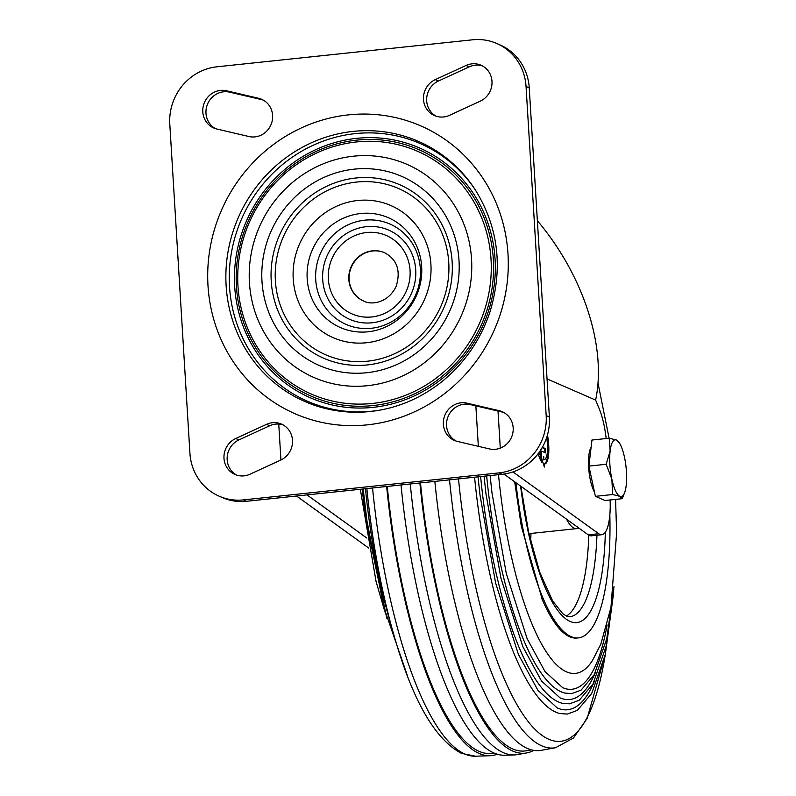<?xml version="1.0" encoding="UTF-8"?>
<svg xmlns="http://www.w3.org/2000/svg" width="796" height="796" viewBox="0 0 796 796"><rect width="100%" height="100%" fill="white"/><g stroke="black" fill="none" stroke-linecap="round" stroke-linejoin="round"><path stroke-width="1.19" d="M365.483 488.724A239.069 66.695 84 0 0 389.95 621.328L393.96 635.218C412.318 699.893 434.805 739.275 461.431 753.354L475.481 756.2L489.968 755.732A272.53 76.038 84 0 0 497.221 754.21M386.647 486.485A272.53 76.038 84 0 0 479.331 753.533A272.53 76.038 84 0 0 489.968 755.732M387.254 486.426A270.332 75.421 84 0 0 479.202 751.364A270.332 75.421 84 0 0 489.749 753.543L494.853 753.374M401.015 484.973A273.605 76.336 84 0 0 494.067 753.046A273.605 76.336 84 0 0 504.744 755.245L514.246 754.936A274.302 76.525 84 0 0 517.34 754.608L526.693 752.926A273.605 76.336 84 0 0 533.827 750.349M410.258 483.998A274.302 76.525 84 0 0 503.54 752.727A274.302 76.525 84 0 0 514.246 754.936M419.88 482.983A273.605 76.336 84 0 0 526.693 752.926M420.487 482.913A271.406 75.719 84 0 0 526.445 750.747L531.489 749.842M434.845 481.401A272.53 76.038 84 0 0 541.24 750.31L555.508 747.742A271.486 75.739 84 0 1 541.857 745.882A271.486 75.739 84 0 1 449.521 479.849M474.575 477.202A239.069 66.695 84 0 0 555.956 712.201A239.069 66.695 84 0 0 559.877 713.544L567.299 714.082L577.369 710.37L591.697 693.465L605.358 654.242L613.427 594.274M478.018 476.834L480.048 495.41L495.6 582.971L518.405 654.382L537.957 690.371L557.389 708.072L560.921 709.276A234.919 65.541 84 0 0 594.453 681.217M480.615 476.565A229.109 63.919 84 0 0 558.633 702.032A229.109 63.919 84 0 0 562.394 703.316L569.528 703.833L579.219 700.261L592.97 684.033L606.074 646.432L613.806 588.861M484.058 476.197L486.028 494.246L500.923 578.115L522.763 646.511L541.479 680.978L560.066 697.903L563.439 699.047A224.96 62.765 84 0 0 595.597 672.033M486.655 475.928A219.149 61.143 84 0 0 561.299 691.853A219.149 61.143 84 0 0 564.901 693.087L571.757 693.585L581.07 690.152L594.254 674.6L606.781 638.631L613.985 586.443M490.097 475.56L492.008 493.082L506.246 573.259L527.121 638.651L545.011 671.575L562.732 687.724L565.946 688.819A215 59.979 84 0 0 607.099 625.029M498.515 474.675A199.577 55.68 84 0 0 566.553 671.864A199.577 55.68 84 0 0 592.463 660.521L600.831 644.133L610.95 607.447L616.631 532.713L615.567 499.39M541.797 598.532A164.583 45.919 84 0 0 542.305 599.706A164.583 45.919 84 0 0 569.737 636.77A164.583 45.919 84 0 0 577.09 638.024L578.453 637.885A164.583 45.919 84 0 0 609.836 515.002M515.898 482.684A164.583 45.919 84 0 0 571.1 636.621A164.583 45.919 84 0 0 578.453 637.885M566.384 616.034A142.633 39.79 84 0 0 588.811 535.201M296.51 496.007L368.647 548.006M547.041 378.916L595.617 400.09L599.099 408.438A43.889 12.248 84 0 1 606.184 438.536M503.948 474.068L588.254 534.842A43.889 12.248 84 0 0 591.338 535.827L601.816 534.723A43.889 12.248 84 0 1 598.731 533.738L512.982 471.928M601.816 534.723A43.889 12.248 84 0 0 610.124 499.968M543.897 459.65A17.552 4.895 84 0 0 544.185 459.65L543.35 459.74A17.552 4.895 84 0 1 543.061 459.74L543.897 459.65L543.698 456.605L542.514 461.242L544.384 467.023L544.185 463.998A21.94 6.119 84 0 0 544.643 464.018A21.94 6.119 84 0 0 547.449 434.994M544.185 459.65A17.552 4.895 84 0 0 546.643 437.611M539.27 452.178A17.552 4.895 84 0 0 540.126 454.715L539.917 451.242M543.121 445.909L543.827 444.506M538.215 453.62A21.94 6.119 84 0 0 541.827 462.207L541.141 450.944L545.728 452.944L545.469 448.616L542.375 447.272M366.847 538.046L306.997 494.903M595.617 400.09C606.88 347.295 583.448 275.137 537.36 220.701M249.437 282.67A116.286 110.296 -66.4 0 0 422.099 364.449A116.286 110.296 -66.4 0 0 409.94 165.697A116.286 110.296 -66.4 0 0 249.437 282.67M261.983 281.346A103.152 97.838 -66.4 0 0 415.134 353.892A103.152 97.838 -66.4 0 0 404.348 177.578A103.152 97.838 -66.4 0 0 261.983 281.346M384.667 252.75A26.338 24.975 -66.4 0 0 349.155 279.615A26.338 24.975 -66.4 0 0 363.623 301.027M219.179 496.207L222.363 497.59A52.665 49.949 -66.4 0 0 246.591 501.281L502.256 474.277A52.665 49.949 -66.4 0 0 549.369 416.995L529.24 87.849A52.665 49.949 -66.4 0 0 499.988 44.884L496.803 43.491A52.665 49.949 -66.4 0 0 472.575 39.8L216.91 66.804A52.665 49.949 -66.4 0 0 169.797 124.086L189.926 453.242A52.665 49.949 -66.4 0 0 219.179 496.207A52.665 49.949 -66.4 0 0 243.397 499.898L499.062 472.884A52.665 49.949 -66.4 0 0 546.175 415.602L526.047 86.456A52.665 49.949 -66.4 0 0 496.803 43.491M503.769 412.467A19.751 18.736 -66.4 0 0 502.336 412.069L470.247 404.567A19.751 18.736 -66.4 0 0 447.939 416.925A19.751 18.736 -66.4 0 0 455.959 441.014M283.068 424.885A19.751 18.736 -66.4 0 0 269.715 425.751L238.939 439.899A19.751 18.736 -66.4 0 0 227.178 457.153A19.751 18.736 -66.4 0 0 236.581 475.083M263.207 100.067A19.751 18.736 -66.4 0 0 261.775 99.669L229.676 92.167A19.751 18.736 -66.4 0 0 207.378 104.525A19.751 18.736 -66.4 0 0 215.388 128.614M482.585 65.998A19.751 18.736 -66.4 0 0 469.222 66.864L438.447 81.013A19.751 18.736 -66.4 0 0 426.696 98.266A19.751 18.736 -66.4 0 0 436.089 116.196M457.392 441.412L489.49 448.924A19.751 18.736 -66.4 0 0 512.107 435.701A19.751 18.736 -66.4 0 0 502.216 411.701A19.751 18.736 -66.4 0 0 499.152 410.686L467.053 403.174A19.751 18.736 -66.4 0 0 444.437 416.398A19.751 18.736 -66.4 0 0 454.327 440.397A19.751 18.736 -66.4 0 0 457.392 441.412M266.521 424.358L235.755 438.506A19.751 18.736 -66.4 0 0 223.955 456.675A19.751 18.736 -66.4 0 0 234.959 474.466A19.751 18.736 -66.4 0 0 249.944 474.227L280.719 460.078A19.751 18.736 -66.4 0 0 292.51 441.909A19.751 18.736 -66.4 0 0 281.515 424.109A19.751 18.736 -66.4 0 0 266.521 424.358L269.715 425.751M216.82 129.012L248.919 136.524A19.751 18.736 -66.4 0 0 271.535 123.3A19.751 18.736 -66.4 0 0 261.645 99.301A19.751 18.736 -66.4 0 0 258.591 98.286L226.492 90.774A19.751 18.736 -66.4 0 0 203.876 103.997A19.751 18.736 -66.4 0 0 213.766 127.997A19.751 18.736 -66.4 0 0 216.82 129.012M466.038 65.471L435.263 79.62A19.751 18.736 -66.4 0 0 423.462 97.789A19.751 18.736 -66.4 0 0 434.467 115.579A19.751 18.736 -66.4 0 0 449.451 115.34L480.227 101.192A19.751 18.736 -66.4 0 0 492.018 83.023A19.751 18.736 -66.4 0 0 481.023 65.222A19.751 18.736 -66.4 0 0 466.038 65.471L469.222 66.864M544.225 464.008A21.94 6.119 84 0 0 546.922 436.765M540.892 460.735L540.305 451.034L541.141 450.944M544.862 452.566L544.623 448.705L542.175 447.631M538.663 453.014A17.552 4.895 84 0 0 539.29 454.805L540.126 454.715M543.061 459.74L543.021 459.242M544.623 448.705L545.469 448.616M543.429 464.078L544.185 463.998M606.164 464.277L610.134 450.984L609.229 438.208L591.965 440.039L588.901 466.098L595.408 496.336L604.97 500.505L622.243 498.684L619.885 496.346A28.527 7.96 -96 0 1 611.855 479.142L606.164 464.277L588.901 466.098M612.671 494.515L611.855 479.142A28.527 7.96 -96 0 1 610.134 450.984A28.527 7.96 -96 0 1 616.442 440.039A28.527 7.96 -96 0 1 619.557 443.253A28.527 7.96 -96 0 1 624.482 457.242A28.527 7.96 -96 0 1 626.203 485.391A28.527 7.96 -96 0 1 624.741 492.286A28.527 7.96 -96 0 1 619.885 496.346L612.671 494.515L595.408 496.336M594.513 492.187A25.174 7.025 -96 0 1 588.732 468.595A25.174 7.025 -96 0 1 591.12 447.203M624.741 492.286L622.243 498.684M609.229 438.208L616.442 440.039L618.8 442.387M566.553 519.201A55.74 15.552 84 0 0 574.175 528.196A55.74 15.552 84 0 0 576.662 528.624L528.922 533.668M366.847 488.585A265.585 74.098 84 0 0 393.96 635.218M372.548 487.978A271.486 75.739 84 0 0 464.884 754.011A271.486 75.739 84 0 0 475.481 756.2M458.496 478.903A265.585 74.098 84 0 0 548.842 739.285A265.585 74.098 84 0 0 605.249 654.76M520.614 486.087A149.22 41.631 84 0 0 570.175 621.467A149.22 41.631 84 0 0 605.328 532.226M520.902 486.296L528.643 532.395L539.658 572.006L552.613 600.9L562.623 613.557L566.513 616.094L569.866 616.721A142.633 39.79 84 0 0 596.95 535.24M530.633 541.041A122.843 34.268 84 0 0 530.992 533.449M292.49 442.447L292.222 438.029M500.286 448.138L498.017 411.064M478.336 446.307L475.859 405.88M226.134 285.774A141.937 134.624 -66.4 0 0 378.637 410.358C401.473 406.378 422.298 397.015 441.113 382.259C463.899 363.991 480.097 340.837 489.679 312.808C503.43 268.322 498.535 227.168 474.983 189.339A141.937 134.624 -66.4 0 0 318.5 139.807A141.937 134.624 -66.4 0 0 226.134 285.774M207.995 285.694A157.061 148.971 -66.4 0 0 441.193 396.149A157.061 148.971 -66.4 0 0 424.775 127.698A157.061 148.971 -66.4 0 0 207.995 285.694M475.53 190.184A140.633 133.39 -66.4 0 0 320.559 142.126A140.633 133.39 -66.4 0 0 229.517 286.58A140.633 133.39 -66.4 0 0 379.632 410.189M234.701 286.6A136.315 129.29 -66.4 0 0 437.084 382.468A136.315 129.29 -66.4 0 0 422.835 149.479A136.315 129.29 -66.4 0 0 234.701 286.6M236.432 286.421A134.494 127.569 -66.4 0 0 436.128 381.005A134.494 127.569 -66.4 0 0 422.059 151.121A134.494 127.569 -66.4 0 0 236.432 286.421M237.964 286.053A132.504 125.668 -66.4 0 0 434.696 379.234A132.504 125.668 -66.4 0 0 420.835 152.772A132.504 125.668 -66.4 0 0 237.964 286.053M271.227 281.018A94.714 89.839 -66.4 0 0 411.86 347.633A94.714 89.839 -66.4 0 0 401.96 185.737A94.714 89.839 -66.4 0 0 271.227 281.018M275.386 280.779A90.774 86.097 -66.4 0 0 410.159 344.618A90.774 86.097 -66.4 0 0 400.667 189.478A90.774 86.097 -66.4 0 0 275.386 280.779M293.226 278.899A72.088 68.376 -66.4 0 0 400.259 329.594A72.088 68.376 -66.4 0 0 392.717 206.383A72.088 68.376 -66.4 0 0 293.226 278.899M307.186 278.7A59.929 56.844 -66.4 0 0 396.169 320.848A59.929 56.844 -66.4 0 0 389.911 218.412A59.929 56.844 -66.4 0 0 307.186 278.7M315.723 279.754A54.765 51.949 -66.4 0 0 397.045 318.271A54.765 51.949 -66.4 0 0 391.314 224.661A54.765 51.949 -66.4 0 0 315.723 279.754M322.708 279.655A48.685 46.178 -66.4 0 0 394.995 313.893A48.685 46.178 -66.4 0 0 389.911 230.671A48.685 46.178 -66.4 0 0 322.708 279.655M328.34 279.058A42.795 40.586 -66.4 0 0 391.871 309.147A42.795 40.586 -66.4 0 0 387.403 236.014A42.795 40.586 -66.4 0 0 328.34 279.058M348.837 279.476A26.338 24.975 -66.4 0 0 363.464 300.958C371.115 305.385 388.179 303.127 396.159 286.341C400.985 270.71 397.105 259.496 384.508 252.68A26.338 24.975 -66.4 0 0 348.837 279.476M470.247 404.567L467.053 403.174M502.336 412.069L499.152 410.686M238.939 439.899L235.755 438.506M229.676 92.167L226.492 90.774M261.775 99.669L258.591 98.286M438.447 81.013L435.263 79.62M529.24 87.849L526.047 86.456M549.369 416.995L546.175 415.602M502.256 474.277L499.062 472.884M246.591 501.281L243.397 499.898M598.731 533.738L588.254 534.842M576.662 528.624L578.981 528.156M360.309 489.271L376.09 581.607L384.577 610.632M362.18 489.072L365.653 518.753L385.274 612.99M362.687 489.023L366.299 519.778L386.776 618.203M363.195 488.963L366.936 520.803L383.702 606.9L407.343 675.496M605.278 654.591L587.14 718.45L573.458 738.011L555.508 747.742M514.694 481.819L521.261 526.007L542.305 599.706M609.099 438.228L597.965 382.886M278.739 424.059L280.938 459.969M619.557 443.253L618.522 441.561"/></g></svg>

